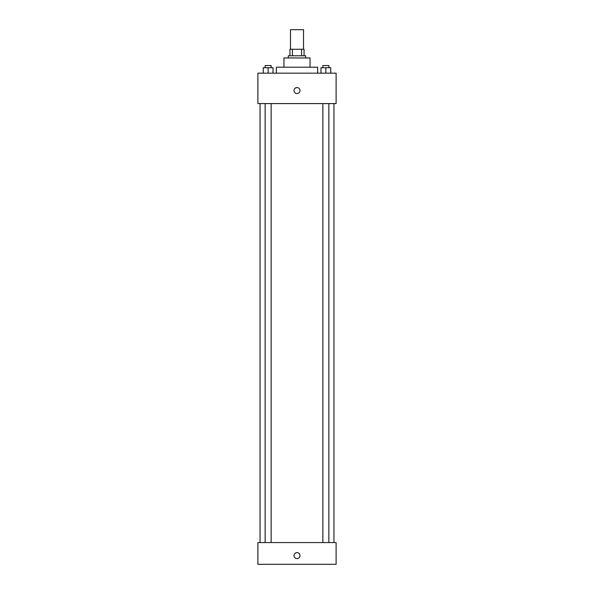 <?xml version="1.0" encoding="UTF-8"?>
<svg xmlns="http://www.w3.org/2000/svg" width="594" height="594" viewBox="0 0 594 594"><rect width="100%" height="100%" fill="white"/><g stroke="black" fill="none" stroke-linecap="round" stroke-linejoin="round"><path stroke-width="0.89" d="M303.519 49.257L303.519 29.7L290.481 29.7L290.481 49.257M292.426 55.777L292.426 49.257L289.939 49.257L289.939 55.777L289.939 49.257M292.426 49.257L304.061 49.257L304.061 55.777M301.574 55.777L301.574 49.257M288.305 57.952L288.305 55.777L305.695 55.777L305.695 57.952M283.962 67.189L283.962 57.952L310.038 57.952L310.038 67.189M276.358 73.166L276.358 67.189L317.642 67.189L317.642 73.166M257.885 73.166L336.115 73.166L336.115 103.586L257.885 103.586L257.885 73.166M297 93.54A2.985 2.985 0 0 1 294.409 89.055A2.985 2.985 0 0 1 299.591 89.055A2.985 2.985 0 0 1 297 93.54M257.885 542.567L336.115 542.567L336.115 564.3L257.885 564.3L257.885 542.567M297 558.598A2.985 2.985 0 0 1 294.409 554.113A2.985 2.985 0 0 1 299.591 554.113A2.985 2.985 0 0 1 297 558.598M320.968 73.166L320.968 67.731L330.747 67.731L330.747 73.166L330.747 67.731M325.861 73.166L325.861 67.731M328.861 67.731L328.861 65.555L322.861 65.555L322.861 67.731M263.253 73.166L263.253 67.731L273.032 67.731L273.032 73.166L273.032 67.731M268.139 73.166L268.139 67.731M271.139 67.731L271.139 65.555L265.139 65.555L265.139 67.731M333.947 542.567L333.947 103.586M260.053 542.567L260.053 103.586M322.861 103.586L322.861 542.567M328.861 103.586L328.861 542.567M271.139 542.567L271.139 103.586M265.139 542.567L265.139 103.586"/></g></svg>
